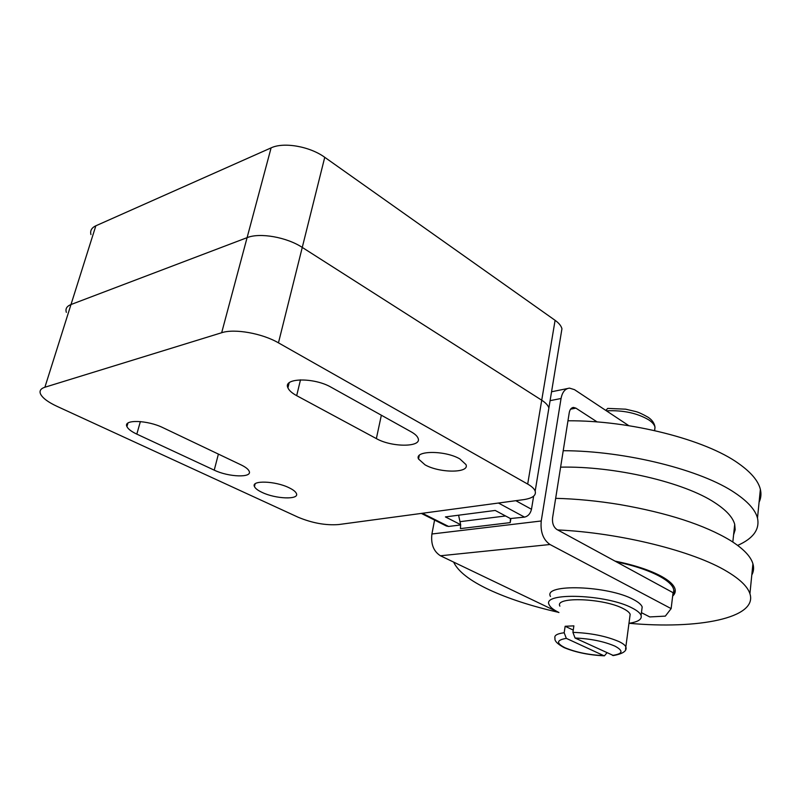 <?xml version="1.0" encoding="UTF-8"?>
<svg xmlns="http://www.w3.org/2000/svg" width="801" height="801" viewBox="0 0 801 801"><rect width="100%" height="100%" fill="white"/><g stroke="black" fill="none" stroke-linecap="round" stroke-linejoin="round"><path stroke-width="1.2" d="M614.948 561.08C634.582 565.095 650.172 570.232 661.716 576.49C669.185 580.665 673.581 584.7 674.903 588.585C675.804 591.388 675.053 593.891 672.66 596.104M563.223 450.703C625.481 450.813 701.946 469.997 735.448 493.216C748.044 501.746 755.393 510.037 757.496 518.087C759.879 529.381 753.27 538.492 737.671 545.411M567.969 420.795C629.776 420.265 705.511 439.559 738.632 463.539C751.088 472.34 758.327 480.95 760.369 489.371C761.441 493.907 761.01 498.192 759.078 502.217M453.626 562.092C458.052 571.453 469.827 580.645 488.97 589.666C508.214 598.607 531.373 606.157 558.447 612.324M629.155 623.288C697.781 629.586 757.986 618.192 749.926 593.741C747.663 586.692 740.044 579.273 727.058 571.503C693.756 551.168 619.924 532.765 557.686 529.932M751.799 575.018C753.701 571.544 754.071 567.789 752.92 563.774C750.727 556.315 743.218 548.555 730.382 540.475C704.439 524.865 667.533 512.89 619.674 504.54C597.626 500.935 576.289 498.863 555.664 498.332M560.61 467.153C614.437 465.922 684.485 482.312 715.073 502.868C726.287 510.217 732.825 517.376 734.707 524.345L735.168 529.771L733.586 534.848M561.05 334.187L561.942 328.78C561.211 325.887 558.928 323.063 555.093 320.32L324.745 157.306C309.887 146.413 283.724 141.817 271.098 147.875L95.84 225.802C91.604 227.784 89.972 230.708 90.944 234.563M66.353 312.36C65.211 308.846 66.753 306.232 70.989 304.54L247.088 237.657C259.814 232.41 286.738 237.166 302.267 247.419L541.726 400.21C545.691 402.773 548.074 405.366 548.885 407.999L548.084 412.845L548.885 407.999C548.074 405.366 545.691 402.773 541.726 400.21L302.267 247.419C286.738 237.166 259.814 232.41 247.088 237.657L70.989 304.54C66.753 306.232 65.211 308.846 66.353 312.36M606.427 410.833C623.238 410.062 637.436 413.126 648.99 420.014C652.455 422.397 654.457 424.81 655.008 427.243C654.487 423.278 652.184 419.954 648.099 417.251C642.662 414.147 638.547 412.255 635.774 411.554L625.661 409.181L607.739 408.4L605.786 410.402M628.965 623.308C638.147 621.926 642.192 619.283 641.08 615.398C640.209 613.115 637.366 610.722 632.56 608.229C607.168 594.222 541.386 591.959 549.176 604.765C550.227 607.278 553.481 609.851 558.928 612.485M550.467 596.455C542.738 583.438 608.39 585.481 633.701 599.659C638.487 602.182 641.311 604.605 642.182 606.938L641.741 610.322M559.899 606.147C554.092 596.355 604.104 598.127 623.538 608.76C627.273 610.672 629.476 612.515 630.167 614.287L629.826 616.85M606.928 652.835L604.425 655.819L603.764 655.649L566.317 638.367L564.174 632.75L565.146 626.272L573.876 625.851L572.915 632.359L575.058 638.017L613.456 655.548M573.246 630.087L565.146 626.272M460.655 524.675L445.416 516.915L495.208 510.447L510.407 518.547L510.207 522.622L460.425 528.61L460.655 524.675L458.583 515.203M510.407 518.547L524.535 517.116C528.099 516.255 530.412 513.641 531.484 509.286L533.646 496.159M421.346 513.421L446.317 525.977L448.57 526.447L460.665 524.955M510.858 518.788L510.207 522.622M572.585 407.609L573.516 407.429C571.303 407.679 569.881 409.431 569.251 412.685L552.57 517.826C552.099 523.223 553.541 527.108 556.895 529.501L673.07 592.69L671.138 608.61L665.341 616.119L649.751 616.93L641.441 612.665M434.583 520.069L431.909 533.997C430.748 544.149 433.601 551.408 440.45 555.774L558.918 612.555M628.825 425.681L574.497 389.656L569.501 388.125C565.126 388.625 562.302 392.079 561.05 398.498L541.236 520.98C540.254 531.904 543.178 539.744 549.997 544.51L671.138 608.61M573.516 407.429L575.929 408.16L597.186 421.957M289.141 487.789C293.166 489.741 295.579 491.634 296.38 493.446C299.724 499.934 275.744 499.093 262.037 492.375C257.842 490.402 255.319 488.47 254.458 486.577C250.843 480.089 275.374 480.87 289.141 487.789M459.854 458.933L465.962 464.56C470.077 473.221 439.659 473.261 425.021 464.82L418.533 459.013C413.997 450.402 445.176 450.182 459.854 458.933M136.811 434.122C131.414 431.579 128.12 429.066 126.928 426.603C122.823 419.263 147.554 419.974 163.164 427.784L241.111 464.91C245.567 467.073 248.24 469.166 249.151 471.178C252.665 477.987 228.635 477.186 214.237 470.147L136.811 434.122L140.375 421.566M296.68 395.664C291.995 393.101 289.071 390.498 287.919 387.844C282.613 377.762 314.202 377.211 331.294 387.334L411.173 431.829C414.908 433.932 417.201 436.044 418.042 438.147C422.437 447.358 391.879 447.519 376.36 438.598L296.68 395.664L300.485 379.834M44.896 387.233L221.667 332.735C234.473 328.41 262.207 333.346 278.458 342.848L527.689 484.074C531.794 486.427 534.287 488.77 535.178 491.093C536.37 495.459 532.495 498.312 523.564 499.654L338.643 524.555C325.827 525.536 312.35 523.113 298.222 517.266L56.871 406.277C48.01 402.132 42.563 398.037 40.531 394.002C39.209 390.878 40.671 388.615 44.896 387.233L95.84 225.802M674.612 592.39L675.283 590.737M673 593.301C678.507 583.959 653.486 569.401 616.5 561.922M278.458 342.848L324.745 157.306M527.689 484.074L555.093 320.32M221.667 332.735L271.098 147.875M625.551 649.17L625.841 646.848C625.13 645.205 622.888 643.463 619.103 641.631C606.197 636.104 590.798 633.01 572.915 632.359M566.317 638.367C556.355 640.079 555.994 643.233 565.216 647.839C576.059 652.314 588.905 654.928 603.764 655.649M612.445 655.398C622.908 653.936 623.729 650.843 614.908 646.117C603.844 641.401 590.557 638.697 575.058 638.017M564.174 632.75C557.055 633.671 553.992 635.493 555.003 638.217C554.322 640.79 557.286 643.884 563.884 647.508M460.185 521.651L505.571 515.964M515.834 500.695L531.484 509.286M524.535 517.116L498.462 503.038M422.397 513.271L448.57 526.447M561.05 398.498L550.087 400.66M541.236 520.98L431.909 533.997M549.997 544.51L440.45 555.774M570.592 409.171L575.929 408.16M654.567 430.578L655.008 427.243L654.657 430.598M214.237 470.147L218.393 454.097M376.36 438.598L381.356 415.218M757.496 518.087L760.369 489.371M749.926 593.741L752.92 563.774M732.825 542.027L734.707 524.345M672.79 594.983L675.263 590.237M535.178 491.093L561.942 328.78M641.08 615.398L642.182 606.938M613.256 655.568C623.078 653.776 627.273 650.873 625.841 646.848L630.167 614.287M564.304 647.709C575.949 652.455 589.326 655.158 604.425 655.819M551.559 391.769L567.539 388.525M126.928 426.603L127.95 423.068M287.919 387.844L289.141 382.838M418.533 459.013L419.243 455.469M254.458 486.577L255.119 483.864"/></g></svg>
